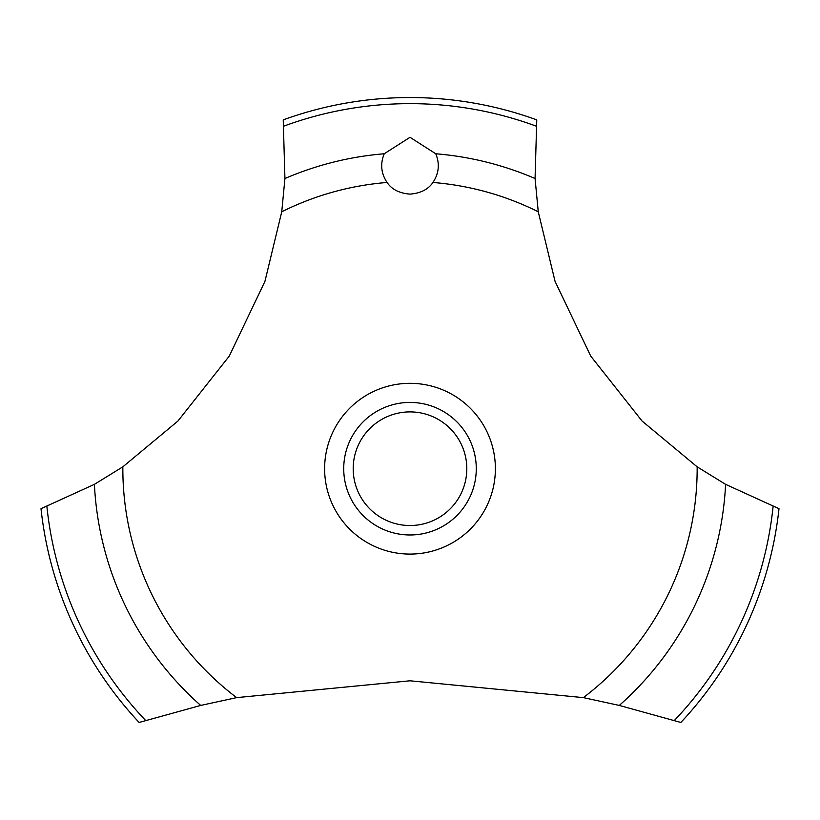 <?xml version="1.0" encoding="UTF-8"?>
<svg xmlns="http://www.w3.org/2000/svg" width="820" height="820" viewBox="0 0 820 820"><rect width="100%" height="100%" fill="white"/><g stroke="black" fill="none" stroke-linecap="round" stroke-linejoin="round"><path stroke-width="1.23" d="M122.846 466.826L94.402 484.343L41 508.687A371.163 371.163 0 0 0 139.133 722.461L200.705 705.436L236.642 697.625L410 680.795L583.358 697.625L619.305 705.436L680.866 722.461A371.163 371.163 0 0 0 779 508.687L725.597 484.343L697.154 466.826L642.08 421.049L590.738 356.106L555.068 281.393L538.258 211.785L535.07 178.514L536.762 119.863A371.163 371.163 0 0 0 283.238 119.863L284.93 178.524L281.742 211.785L264.932 281.393L229.262 356.106L177.919 421.049L122.846 466.826A287.154 287.154 0 0 0 122.846 468.702A287.154 287.154 0 0 0 236.642 697.625M410 137.309L435.768 153.77C439.899 163.826 438.956 173.389 432.939 182.47C428.235 189.41 420.588 193.294 410 194.125C399.412 193.294 391.765 189.41 387.06 182.47C381.044 173.379 380.101 163.805 384.231 153.76L410 137.309M353.194 468.702A56.805 56.805 0 0 0 410 525.518A56.805 56.805 0 0 0 466.805 468.702A56.805 56.805 0 0 0 410 411.896A56.805 56.805 0 0 0 353.194 468.702M476.276 468.702A66.276 66.276 0 0 1 410 534.978A66.276 66.276 0 0 1 343.723 468.702A66.276 66.276 0 0 1 410 402.425A66.276 66.276 0 0 1 476.276 468.702M432.939 182.47A287.154 287.154 0 0 1 538.258 211.785M697.154 466.826A287.154 287.154 0 0 1 697.154 468.702A287.154 287.154 0 0 1 583.358 697.625M281.742 211.785A287.154 287.154 0 0 1 387.06 182.47M410 554.084A85.382 85.382 0 0 1 324.617 468.702A85.382 85.382 0 0 1 410 383.319A85.382 85.382 0 0 1 495.382 468.702A85.382 85.382 0 0 1 410 554.084M435.768 153.77A315.987 315.987 0 0 1 535.07 178.524M283.863 126.126A365.064 365.064 0 0 1 536.136 126.126M284.93 178.524A315.987 315.987 0 0 1 384.231 153.77M773.106 506.483A365.064 365.064 0 0 1 674.389 720.442M725.597 484.343A315.987 315.987 0 0 1 619.295 705.436M200.705 705.436A315.987 315.987 0 0 1 94.402 484.343M145.611 720.442A365.064 365.064 0 0 1 46.894 506.483"/></g></svg>
